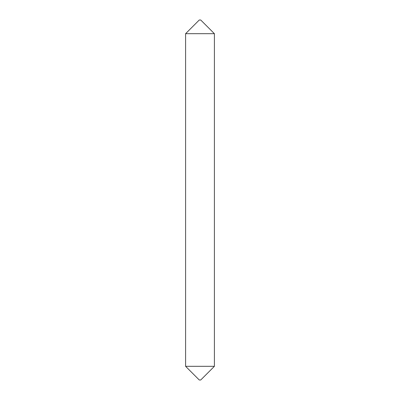 <?xml version="1.0" encoding="UTF-8"?>
<svg xmlns="http://www.w3.org/2000/svg" width="400" height="400" viewBox="0 0 400 400"><rect width="100%" height="100%" fill="white"/><g stroke="black" fill="none" stroke-linecap="round" stroke-linejoin="round"><path stroke-width="0.6" d="M214.4 366.32L200.72 380L199.28 380L185.6 366.32L214.4 366.32L214.4 33.68L185.6 33.68L199.28 20L200.72 20L214.4 33.68M185.6 366.32L185.6 33.68"/></g></svg>
